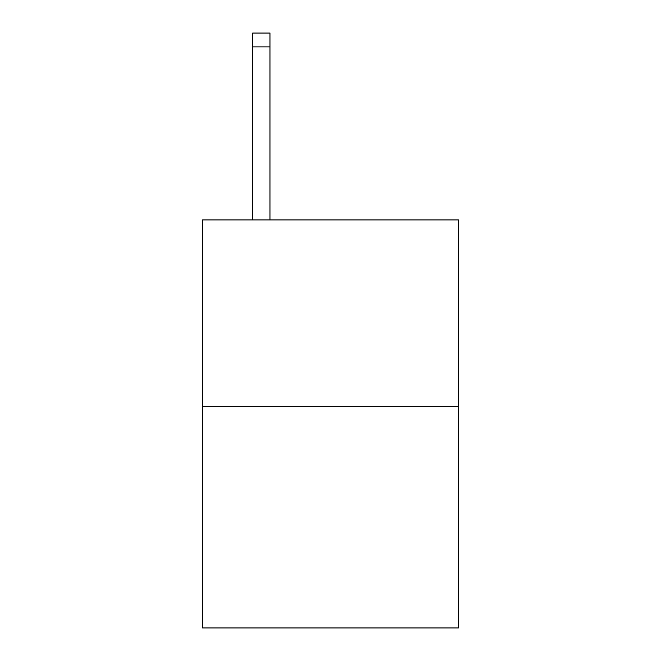 <?xml version="1.0" encoding="UTF-8"?>
<svg xmlns="http://www.w3.org/2000/svg" width="661" height="661" viewBox="0 0 661 661"><rect width="100%" height="100%" fill="white"/><g stroke="black" fill="none" stroke-linecap="round" stroke-linejoin="round"><path stroke-width="0.99" d="M458.445 406.647L458.445 219.915L202.555 219.915L202.555 627.95L458.445 627.95L458.445 406.647L202.555 406.647M269.985 219.915L269.985 46.881L252.7 46.881L252.7 33.05L269.985 33.05L269.985 46.881M252.7 219.915L252.7 46.881"/></g></svg>
